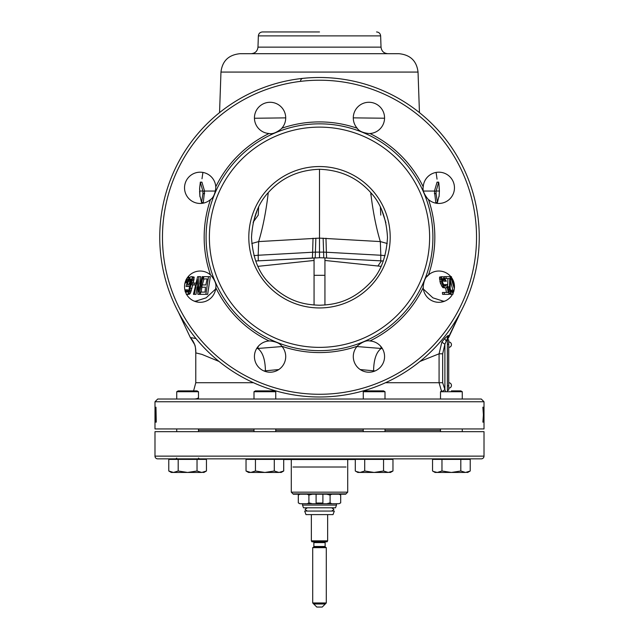 <?xml version="1.0" encoding="UTF-8"?>
<svg xmlns="http://www.w3.org/2000/svg" width="639" height="639" viewBox="0 0 639 639"><rect width="100%" height="100%" fill="white"/><g stroke="black" fill="none" stroke-linecap="round" stroke-linejoin="round"><path stroke-width="0.96" d="M436.094 172.426L437.044 179.152M202.906 172.426L201.996 178.776M203.162 203.162L202.978 202.619L203.162 203.162M199.951 196.732L199.656 188.026L200.342 182.275L202.882 191.149L202.946 193.609L201.565 202.491L200.167 196.732M438.833 196.732L437.435 202.491L436.054 193.609L436.117 191.149L438.689 182.147M437.1 182.275L438.658 182.275L438.889 183.505L439.416 191.029L439.049 196.732M436.173 191.029L439.416 191.029L439.121 188.026M200.311 182.147L201.9 182.275M437.02 182.275L434.432 191.149L435.806 202.491M435.726 202.619L437.443 202.619L435.726 202.491M203.274 202.491L201.565 202.491L203.274 202.619L204.568 191.149L201.98 182.275M254.442 118.255L285.705 117.872M353.295 117.864L384.558 118.223M371.547 193.553L370.74 194.759M423.377 289.068L432.899 297.838L444.033 301.416M450.687 281.511L452.899 290.21M447.979 276.671L445.695 276.671L449.816 276.671L450.583 278.556L450.136 287.957L450.711 291.336L452.308 292.47L453.123 290.21L451.398 290.21L451.118 292.095M448.842 293.221L450.191 294.347L451.917 294.347L450.575 293.221L449.417 289.459L449.728 278.556L446.445 278.556L445.695 276.671L443.841 276.671L444.616 278.556M447.907 278.556L447.659 285.833M441.661 278.556L442.324 278.931L442.699 282.694L444.289 285.697L445.734 286.072L446.437 284.571L447.348 284.571L449.025 294.347L444.353 294.347L447.284 294.347M444.177 292.47L442.42 292.47L442.603 294.347L444.353 294.347L444.177 292.47L448.171 292.47L447.148 286.448L446.134 287.957L444.552 287.582L443.634 286.448L442.116 283.069L441.222 278.181L441.972 276.671L443.57 277.046L446.365 281.184L445.591 281.184L443.498 278.556L442.308 278.931L443.778 281.184L445.591 281.184M445.702 287.957L446.429 292.47M441.972 276.671L439.608 277.046L440.319 283.069L442.779 287.582L445.319 287.957M446.437 284.571L444.656 284.571L443.961 286.072M454.337 288.668L450.631 276.671L451.501 276.671M453.914 282.574L452.276 279.307L454.465 286.472M453.171 293.972L451.917 294.347M453.123 290.21L453.674 290.21L453.794 291.719M448.29 337.56L460.471 312.399L448.658 337.56L448.203 335.403L445 338.143L441.853 342.113L439.073 353.798L419.983 361.442M195.965 338.534L190.342 337.56L178.529 312.399L190.342 337.56C194.264 341.921 196.069 347.033 195.782 352.888L195.782 382.721L193.593 390.876M189.887 281.384L190.047 280.976M191.317 279.97L189.727 284.195M375.069 370.947L360.212 369.55M278.788 369.55L263.931 370.947M219.017 361.442L201.892 354.381L195.782 352.888C195.638 348.391 195.278 345.643 194.687 344.637L190.35 337.56M441.853 342.113L444.888 344.261L442.659 353.798L442.659 382.721L445.327 390.876M382.354 348.567L356.929 346.546M448.658 337.56L448.259 338.063L448.29 337.608A4.082 4.066 0 0 0 447.38 339.892L447.372 339.724M380.548 346.114L381.427 348.335C376.403 351.817 373.791 359.326 373.575 370.86M282.071 346.546L256.646 348.567M258.452 346.114L257.573 348.335C262.597 351.817 265.209 359.326 265.425 370.86M258.627 207.02L258.236 215.127L253.276 221.989M215.623 289.068L206.101 297.838L194.967 301.416L206.101 297.838L215.623 289.068M205.015 278.931L207.14 278.931L203.21 278.931L203.969 276.671L208.53 276.671L205.878 294.347L200.43 294.347L200.582 292.095L205.047 292.095L202.347 292.095M203.553 287.207L205.494 287.207L201.78 287.207L202.196 284.946L205.83 284.946L203.977 284.946M205.878 294.347L207.643 294.347L210.319 276.671L208.53 276.671M199.855 284.155L200.678 276.671L198.817 276.671L198.529 292.095L202.14 276.671L202.922 276.671L199.232 294.347L197.906 294.347L197.435 279.307L194.28 294.347L193.433 294.347L197.619 276.671L198.817 276.671M194.28 294.347L196.037 294.347L197.108 286.943M201.173 292.095L201.844 287.207M202.299 284.946L203.961 278.931M187.698 286.448L189.448 286.448L190.031 284.195L188.265 284.195L187.698 286.448L186.021 286.448L188.281 279.307L190.757 276.671L192.227 277.046L192.331 279.307L189.296 291.719L188.034 293.972L186.308 294.347M189.008 284.195L190.462 280.058L191.668 278.931M188.289 292.095L187.722 289.834L185.989 289.834L186.564 292.095L187.626 292.095L188.649 290.961L191.229 279.307L189.264 279.307L187.251 284.195L188.265 284.195L187.251 284.195M187.379 294.347L189.104 294.347L190.342 293.221L192.754 284.946M193.274 283.069L194.08 277.046L191.796 276.671M189.008 278.221L189.016 277.046L188.154 276.671M184.727 284.243L186.372 280.058M205.047 292.095L205.494 287.207M205.83 284.946L207.14 278.931M192.004 284.946L192.507 283.069L194.36 283.069L193.865 284.946L192.004 284.946M185.15 291.719L185.334 289.834L185.989 289.834M187.259 277.805L186.205 282.694L185.614 282.694L186.197 279.307M199.232 294.347L200.43 294.347M202.922 276.671L203.969 276.671M193.865 284.946L194.951 284.946M194.36 283.069L195.438 283.069M188.162 281.184L189.951 281.184M188.657 280.058L190.462 280.058M189.264 279.307L191.077 279.307M189.855 278.931L190.893 278.931M186.564 292.095L187.626 292.095M186.149 291.719L187.874 291.719M185.925 290.961L187.642 290.961M188.034 293.972L189.759 293.972M188.609 293.221L190.342 293.221M189.296 291.719L191.037 291.719M189.767 290.21L191.516 290.21M190.222 288.333L191.98 288.333M191.596 282.694L193.385 282.694M192.059 280.809L193.873 280.809M192.331 279.307L194.16 279.307M192.411 277.805L194.248 277.805M192.227 277.046L194.08 277.046M186.205 282.694L187.035 282.694M186.716 280.809L187.642 280.809M187.059 279.307L188.281 279.307M187.299 277.805L189.072 277.805M187.85 277.046L189.016 277.046M300.586 81.057A2.716 2.7 84.1 0 1 303.006 78.349L305.905 78.078M311.265 77.71L312.024 77.67M319.476 77.495L319.907 77.495M323.933 77.559L327.695 77.702M330.954 77.91L333.366 78.102M334.413 78.19L335.036 78.254M339.253 78.725L339.676 78.773M340.755 78.916L342.368 79.14M418.034 72.071L220.966 72.071C222.292 60.969 228.634 54.842 239.992 53.7L399.008 53.7C410.366 54.842 416.708 60.969 418.034 72.071L419.448 112.624M319.5 31.95L262.445 31.95C260.033 32.174 258.675 33.484 258.364 35.888L380.636 35.888L381.028 47.142C381.539 51.144 383.799 53.333 387.817 53.7M270.073 340.938C276.184 341.673 280.098 343.447 281.807 346.242A15.632 15.632 0 0 1 270.073 372.21A15.632 15.632 0 0 1 254.442 357.073A15.632 15.632 0 0 1 269.075 340.97L270.073 340.938M215.774 287.67A15.632 15.632 0 0 1 189.12 297.726A15.632 15.632 0 0 1 188.769 275.976A15.632 15.632 0 0 1 210.503 274.938L211.229 275.617C215.031 280.465 216.549 284.475 215.774 287.67A115.332 115.332 0 0 0 269.075 340.97M379.981 367.633A15.632 15.632 0 0 1 358.231 367.976A15.632 15.632 0 0 1 357.193 346.242L357.872 345.515C362.712 341.713 366.73 340.204 369.925 340.97A15.632 15.632 0 0 1 379.981 367.633M454.465 286.671A15.632 15.632 0 0 1 439.328 302.303A15.632 15.632 0 0 1 423.226 287.67L423.194 286.671C423.929 280.561 425.702 276.647 428.497 274.938A15.632 15.632 0 0 1 454.465 286.671M449.88 176.763A15.632 15.632 0 0 1 450.231 198.513A15.632 15.632 0 0 1 428.497 199.552L427.771 198.873C423.969 194.032 422.451 190.015 423.226 186.828A15.632 15.632 0 0 1 449.88 176.763M368.927 102.28A15.632 15.632 0 0 1 384.558 117.416A15.632 15.632 0 0 1 369.925 133.519L368.927 133.551C362.816 132.816 358.902 131.051 357.193 128.247A15.632 15.632 0 0 1 368.927 102.28M259.019 106.865A15.632 15.632 0 0 1 280.769 106.513A15.632 15.632 0 0 1 281.807 128.247L281.128 128.974C276.288 132.776 272.27 134.294 269.075 133.519A15.632 15.632 0 0 1 259.019 106.865M184.535 187.818A15.632 15.632 0 0 1 199.672 172.195A15.632 15.632 0 0 1 215.774 186.828L215.806 187.818C215.071 193.929 213.298 197.842 210.503 199.552A15.632 15.632 0 0 1 184.535 187.818M319.5 77.495A159.75 159.75 0 0 1 479.25 237.245A159.75 159.75 0 0 1 319.5 396.995A159.75 159.75 0 0 1 159.75 237.245A159.75 159.75 0 0 1 319.5 77.495A159.75 159.75 0 0 0 159.75 237.245A159.75 159.75 0 0 0 319.5 396.995M301.488 78.517L302.143 78.445M296.44 79.172L297.934 78.956M298.006 78.948L300.697 78.605M447.372 338.494L444.888 344.261L444.888 389.582L443.154 390.876M448.203 335.403A4.082 3.986 -0 0 0 447.372 337.815L447.372 390.876L447.372 337.815M447.372 340.595L448.251 338.055A4.082 4.082 180 0 0 447.436 339.892M440.511 399.032L424.863 399.032L440.511 399.032L440.511 391.723L462.269 391.723L462.269 399.032L481.287 399.032L319.5 399.032L462.269 399.032M442.659 353.798L439.073 353.798L439.073 382.721L441.501 391.156M154.989 410.693L154.989 428.945L484.011 428.945L484.011 401.755L154.989 401.755L157.713 399.032L194.472 399.032C197.076 398.824 198.41 398.249 198.489 397.33M483.084 407.195L483.491 413.241L483.779 407.195M483.084 422.147L483.491 416.101L483.867 422.147L483.867 407.195M482.876 422.147L483.411 414.831L482.876 407.195M154.989 401.755L155.021 422.147M154.989 415.55L154.997 422.147M155.085 422.147L155.181 407.195L155.501 419.288L155.972 407.195L156.259 422.147M155.157 422.147L155.245 410.693L155.405 422.147L155.836 410.693L156.036 422.147M274.275 390.876L255.464 390.876L274.275 390.876L275.744 391.723L253.995 391.723L253.995 399.032L319.5 399.032L157.713 399.032M198.489 399.032L214.137 399.032L198.489 399.032L198.489 391.723L176.731 391.723L176.731 399.032M253.995 399.032L193.793 399.032M268.3 282.246C288.117 303.166 306.968 304.763 319.5 305.234C332.032 304.763 350.883 303.166 370.7 282.246C380.724 271.855 386.323 256.95 387.498 237.516C386.435 218.338 380.836 203.362 370.708 192.579C357.465 177.754 340.395 169.99 319.5 169.287C298.597 169.99 281.527 177.754 268.292 192.579C258.164 203.362 252.565 218.338 251.502 237.516C252.677 256.95 258.276 271.855 268.3 282.246M319.5 166.547A70.697 70.697 0 0 0 248.803 237.245A70.697 70.697 0 0 0 319.5 307.942A70.697 70.697 0 0 0 390.197 237.245A70.697 70.697 0 0 0 319.5 166.547M319.5 347.368A110.124 110.124 0 0 0 429.624 237.245A110.124 110.124 0 0 0 319.5 127.121A110.124 110.124 0 0 0 209.376 237.245A110.124 110.124 0 0 0 319.5 347.368M324.939 260.464L381.124 266.343M257.876 266.343L314.061 260.464M319.5 169.287L319.5 238.123L258.667 241.582L251.766 243.499M319.5 257.749L323.765 257.86L323.606 252.125L315.394 252.125L315.235 257.86L258.292 260.848L319.5 257.749L319.5 238.123L380.333 241.582L387.234 243.499M326.609 258.012L326.377 252.245L380.812 255.249L380.708 260.848L323.765 257.86L383.352 260.984M314.061 305.019L314.061 257.924L310.754 258.1M312.391 258.012L312.623 252.245L258.188 255.249L258.292 260.848L255.648 260.984M445 338.143A4.082 1.526 -136.5 0 0 446.022 340.731M450.631 276.671L448.794 276.671M446.445 278.556L444.896 278.556M449.281 286.823L447.883 286.823M449.265 287.957L448.115 287.957M449.417 289.459L448.394 289.459M449.544 290.21L448.522 290.21M449.888 291.719L448.738 291.719M450.575 293.221L448.913 293.221M451.15 293.972L449.425 293.972M453.075 291.336L451.35 291.336M452.835 292.095L451.182 292.095M452.308 292.47L451.837 292.47M446.182 285.697L444.409 285.697M445.734 286.072L444.928 286.072M443.498 278.556L442.699 278.556M444.161 278.931L442.324 278.931M444.824 279.682L442.995 279.682M441.461 277.046L439.608 277.046M441.222 278.181L439.384 278.181M441.357 279.682L439.528 279.682M441.685 281.559L439.872 281.559M442.116 283.069L440.319 283.069M442.875 284.946L441.086 284.946M443.634 286.448L441.853 286.448M444.552 287.582L442.779 287.582M383.536 390.876L364.725 390.876L383.536 390.876L385.005 391.723L363.256 391.723L363.311 399.032M154.989 431.668L484.011 431.668L484.011 456.134L154.989 456.134L154.989 431.668M467.7 459.401L467.7 458.858L481.287 458.858L157.713 458.858A2.716 2.716 0 0 1 154.989 456.134M481.287 458.858A2.716 2.716 0 0 0 484.011 456.134M157.713 458.858L171.3 458.858L171.3 459.401M203.929 459.401L203.929 458.858L248.555 458.858L248.555 459.401M401.076 458.858L467.7 458.858M334.796 458.858L335.818 458.858M336.497 458.858L338.534 458.858M340.571 458.858L352.808 458.858M326.976 458.858L329.7 458.858M301.824 458.858L314.739 458.858M286.192 458.858L288.229 458.858M297.063 458.858L299.108 458.858M283.708 459.537L355.292 459.537M282.718 459.401A2.716 2.716 0 0 0 281.184 458.858L281.184 459.401M356.282 459.401A2.716 2.716 0 0 1 357.816 458.858L374.127 458.858M347.712 492.166L345.675 494.203L293.325 494.203L291.288 492.166L347.712 492.166L347.712 459.537M292.989 467.013L346.011 467.013M346.011 493.867L292.989 493.867M327.639 540.85L327.096 541.792L311.904 541.792L311.361 540.85L327.639 540.85L327.639 514.603M325.962 541.792A0.815 0.815 0 0 0 325.139 542.607L325.139 546.497A0.815 0.815 0 0 0 325.547 547.208L326.297 547.639L312.703 547.639L312.703 602.968L316.784 607.05L322.216 607.05L326.297 602.968L312.703 602.968M313.038 541.792A0.815 0.815 0 0 1 313.861 542.607L313.861 546.497A0.815 0.815 0 0 1 313.453 547.208L312.703 547.639M326.297 547.639L326.297 602.968M324.125 275.313L314.875 275.313M319.5 547.208C327.304 547.208 327.304 547.208 319.5 547.208C311.696 547.208 311.696 547.208 319.5 547.208M325.275 603.991L313.725 603.991M391.963 471.526L392.969 470.999L392.969 459.401L355.292 459.401L355.292 470.999L357.217 471.917M364.709 459.401L364.709 470.999L360.005 472.453L356.243 471.502M383.552 459.401L383.552 470.999L374.127 472.453L364.709 470.999M389.191 472.389L390.445 472.453L392.969 470.999L388.256 472.453L383.552 470.999M388.256 472.453L357.816 472.453L355.292 470.999M469.226 471.526L470.224 470.999L470.224 459.401L432.547 459.401L432.547 470.999L434.472 471.917M441.972 459.401L441.972 470.999L437.26 472.453L433.506 471.502M460.807 459.401L460.807 470.999L451.39 472.453L441.972 470.999M466.454 472.389L467.7 472.453L470.224 470.999L465.519 472.453L460.807 470.999M465.519 472.453L435.071 472.453L432.547 470.999L435.071 472.453M451.39 390.876L460.799 390.876L462.269 391.723L460.799 390.876L451.39 390.876M467.7 472.453L470.224 470.999L466.59 472.373M390.445 472.453L392.969 470.999L389.327 472.373M282.702 471.526L283.708 470.999L283.708 459.401L246.031 459.401L246.031 470.999L246.981 471.502M247.956 471.917L246.031 470.999L250.744 472.453L248.555 472.453L246.031 470.999L248.555 472.453M250.121 472.429L250.744 472.453L250.121 472.429M279.938 472.389L281.184 472.453L283.708 470.999L280.074 472.373M205.446 471.526L206.453 470.999L206.453 459.401L168.776 459.401L168.776 470.999L169.726 471.502M170.701 471.917L168.776 470.999L173.481 472.453L171.3 472.453L168.776 470.999L171.3 472.453M172.865 472.429L173.481 472.453L172.865 472.429M202.659 472.389L203.929 472.453L206.453 470.999L202.811 472.373M203.929 458.858L187.61 458.858M178.193 459.401L178.193 470.999L173.481 472.453L187.61 472.453L178.193 470.999M197.028 459.401L197.028 470.999L187.61 472.453L201.74 472.453L197.028 470.999M203.929 472.453L206.453 470.999L201.74 472.453M197.02 390.876L178.201 390.876L197.02 390.876L198.489 391.723M255.448 459.401L255.448 470.999L250.744 472.453L264.873 472.453L255.448 470.999M274.291 459.401L274.291 470.999L264.873 472.453L278.995 472.453L274.291 470.999M283.708 470.999L278.995 472.453M312.303 503.724L307.199 503.724L308.901 502.869L312.303 503.724L326.697 503.724L330.099 502.869L331.801 503.724L338.989 503.724L340.691 502.869L340.691 495.057L338.989 494.203M300.01 494.203L298.309 495.057L298.309 502.869L299.843 503.652M331.801 494.203L330.099 495.057L326.697 494.203M312.303 494.203L308.901 495.057L307.199 494.203M308.901 502.869L308.901 495.057M307.199 503.724L299.787 503.724L298.309 502.869M330.099 502.869L330.099 495.057M340.691 502.869L338.989 503.724M331.801 503.724L326.697 503.724M336.497 505.082L335.507 507.797L303.493 507.797L302.503 505.082L336.497 505.082L336.497 503.724M312.088 511.064L334.317 511.064L333.031 514.603L305.969 514.603L304.683 511.064L312.088 511.064M447.372 344.245L447.372 339.892L448.73 339.892L448.73 390.197L447.372 390.197L447.372 344.245L448.73 344.245M448.73 388.161L448.746 388.161A2.716 2.716 0 0 0 451.454 385.437A2.716 2.716 0 0 0 448.73 382.721L448.746 378.639M316.784 503.724L316.097 503.045L322.903 503.045L322.903 494.203M322.352 503.588L316.648 503.588M199.584 191.029L202.827 191.029M436.117 191.149L434.432 191.149M423.529 191.053L434.488 191.053M204.512 191.053L215.471 191.053M380.373 207.02L380.764 215.127M253.491 382.721L195.782 382.721M442.659 382.721L385.509 382.721M381.028 47.142L257.972 47.142C257.461 51.144 255.201 53.333 251.183 53.7M319.5 80.218A157.034 157.034 0 0 1 476.534 237.245A157.034 157.034 0 0 1 319.5 394.279A157.034 157.034 0 0 1 162.466 237.245A157.034 157.034 0 0 1 319.5 80.218M281.807 346.242A115.332 115.332 0 0 0 357.193 346.242M369.925 340.97A115.332 115.332 0 0 0 423.226 287.67M428.497 274.938A115.332 115.332 0 0 0 428.497 199.552M423.226 186.828A115.332 115.332 0 0 0 369.925 133.519M357.193 128.247A115.332 115.332 0 0 0 281.807 128.247M269.075 133.519A115.332 115.332 0 0 0 215.774 186.828M210.503 199.552A115.332 115.332 0 0 0 210.503 274.938M319.5 350.651A113.407 113.407 0 0 0 432.907 237.245A113.407 113.407 0 0 0 319.5 123.838A113.407 113.407 0 0 0 206.093 237.245A113.407 113.407 0 0 0 319.5 350.651M441.956 301.145L444.744 301.145M268.292 192.579C268.084 193.345 265.8 218.155 258.667 241.582L258.188 255.249L253.939 255.624M197.044 301.145L194.256 301.145M313.038 238.235L312.623 252.245L315.394 252.125L315.866 238.163M325.962 238.235L326.377 252.245L323.606 252.125L323.134 238.163M370.708 192.579C370.916 193.345 373.2 218.155 380.333 241.582L380.812 255.249L385.061 255.624M202.882 191.149L204.568 191.149M202.946 193.609L204.632 193.609M436.054 193.609L434.368 193.609M440.399 428.945L440.399 430.303L385.005 430.303M363.256 430.303L275.744 430.303M253.995 430.303L198.601 430.303L198.489 430.846M325.139 542.607L313.861 542.607M325.139 546.497L313.861 546.497M325.547 547.208L313.453 547.208M448.73 385.844L447.372 385.844M436.022 202.619L435.838 203.162M439.057 196.732L439.416 191.029M199.943 196.732L199.584 191.173M199.656 188.026L199.608 189.679M377.865 266.048L381.451 260.888M344.245 79.42L343.518 79.308M220.966 72.071L219.552 112.624M380.636 35.888C380.325 33.484 378.967 32.174 376.555 31.95M258.364 35.888L257.972 47.142M484.011 401.755L481.287 399.032M253.108 222.747L257.397 209.656M381.603 209.656L385.9 222.763M426.652 276.863L429.432 274.179M201.932 182.147L200.287 182.147M438.713 182.147L437.068 182.147M440.399 430.303L440.511 430.846M198.601 430.303L198.601 428.945M291.288 492.166L291.288 459.537M324.939 305.019L324.939 257.924M311.361 514.603L311.361 540.85M357.816 459.401L357.816 458.858M390.445 459.401L390.445 458.858M385.005 391.723L385.005 399.032M385.005 428.945L385.005 431.668M363.256 428.945L363.256 431.668M364.725 390.876L363.256 391.723M435.071 459.401L435.071 458.858M462.269 428.945L462.269 431.668M440.511 428.945L440.511 431.668M441.98 390.876L440.511 391.723M178.201 390.876L176.731 391.723L178.201 390.876M198.489 458.043L199.304 458.858M176.731 458.043L175.917 458.858M198.489 428.945L198.489 431.668M176.731 428.945L176.731 431.668M275.744 391.723L275.744 399.032M275.744 428.945L275.744 431.668M253.995 428.945L253.995 431.668M255.464 390.876L253.995 391.723M299.787 494.203L298.309 495.057M339.213 494.203L340.691 495.057M302.503 505.082L302.503 503.724M306.72 508.348L306.177 507.797M332.28 508.348L332.823 507.797M332.28 510.521L332.823 511.064M306.72 510.521L306.177 511.064M306.792 507.797L305.154 509.435L306.792 511.064M332.208 507.797L333.846 509.435L332.208 511.064M448.73 347.368A2.716 2.716 0 0 0 451.454 344.653A2.716 2.716 0 0 0 448.73 341.937M322.216 503.724L322.903 503.045M316.097 503.045L316.097 494.203"/></g></svg>
